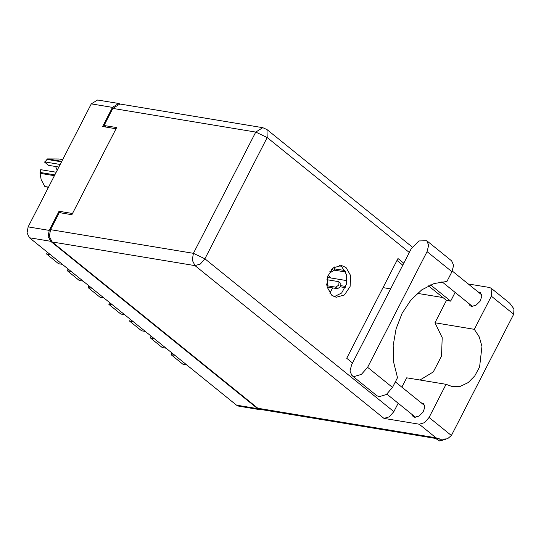 <?xml version="1.0" encoding="UTF-8"?>
<svg xmlns="http://www.w3.org/2000/svg" width="541" height="541" viewBox="0 0 541 541"><rect width="100%" height="100%" fill="white"/><g stroke="black" fill="none" stroke-linecap="round" stroke-linejoin="round"><path stroke-width="0.81" d="M120.312 104.095L118.695 103.5L112.447 107.395L102.621 126.513L116.031 128.731L72.46 213.512L59.043 211.294L49.217 230.412L48.176 236.444L50.638 241.286L257.638 408.644L259.863 409.659L261.58 409.618M259.863 409.659L238.737 406.163L236.512 405.141L29.512 237.783L27.05 232.941L28.098 226.909L91.321 103.892L97.576 100.004L118.695 103.5M59.043 211.294L61.011 212.884M329.861 293.242L332.58 287.88M328.002 275.396L331.248 278.06M186.834 364.979L183.081 364.357L171.112 354.68L171.815 352.833M174.865 355.302L171.112 354.68M166.087 348.201L162.334 347.579L150.364 337.902L151.067 336.056M154.117 338.524L150.364 337.902M145.34 331.43L141.586 330.808L129.617 321.131L130.313 319.285M133.37 321.753L129.617 321.131M124.592 314.652L120.839 314.03L108.869 304.353L112.623 304.975M103.845 297.881L100.092 297.259L88.122 287.582L91.875 288.204M109.566 302.507L108.869 304.353M83.098 281.104L79.344 280.481L67.368 270.804L71.128 271.426M88.819 285.729L88.122 287.582M62.35 264.333L58.59 263.71L46.621 254.033L47.324 252.18M68.071 268.958L67.368 270.804M50.381 254.655L46.621 254.033M345.219 287.616L340.62 286.858M345.679 286.466L341.215 285.722M327.352 277.418L346.916 280.657M351.907 375.522L376.807 395.654L379.099 396.654L386.315 394.504L392.468 387.444L367.576 367.312L361.415 374.372L354.199 376.522L351.907 375.522L349.986 371.038L351.65 364.675L411.113 248.968L418.849 240.955L426.781 240.759L428.702 245.249L427.038 251.612L367.576 367.312M445.967 439.251L439.671 440.996L435.532 438.433M478.095 291.924L480.55 292.661L481.855 296.272L480.043 301.256L475.972 305.259L471.576 306.382L470.007 305.699L468.77 303.46M421.141 402.754L423.589 403.491L424.895 407.096L423.082 412.086L419.018 416.09L414.616 417.212L413.047 416.529L411.816 414.284M346.017 267.518L341.533 265.462L333.371 267.795L327.704 276.241L327.075 287L331.782 295.224L336.265 297.28L344.428 294.946L350.101 286.5L350.724 275.734L346.017 267.518M339.396 265.361L341.831 266.821L346.382 274.388L346.301 284.451L341.628 293.012L334.21 296.684M426.781 240.759L451.674 260.89L453.595 265.374L451.931 271.738L446.934 281.476L434.085 283.538L421.784 289.875L410.869 300.039L402.091 313.334L396.059 328.847L393.185 345.51L393.672 362.179L397.473 377.706L392.468 387.444M435.958 437.77L419.201 424.225L383.995 418.389L195.03 265.617L52.112 241.935L257.834 408.266L435.958 437.77L440.773 439.306L447.475 438.805L451.397 435.505L513.707 314.26L513.95 308.891L509.744 303.217L491.174 288.197L489.483 287.46L468.222 283.944M513.707 314.26L491.363 296.191L474.349 329.307L434.95 322.781L442.186 337.679L441.551 356.106L433.253 371.971L420.039 380.012M491.363 296.191L491.174 288.197M455.109 292.411L450.633 301.114L446.447 300.417L434.95 322.781M52.112 241.935L49.332 236.471L50.516 229.661L193.428 253.344L255.744 132.099L112.826 108.416L104.055 125.485L106.022 127.074M104.055 125.485L116.626 127.568L71.858 214.682L59.287 212.599L50.516 229.661M440.773 439.306L260.349 409.415L257.834 408.266M112.826 108.416L119.886 104.028L262.804 127.703L255.744 132.099L267.193 137.583L204.883 258.828L393.848 411.606L389.31 416.807L383.995 418.389M398.149 403.241L393.848 411.606M352.522 362.977L346.707 358.277L397.966 258.53L403.782 263.23M430.568 284.891L450.633 301.114M419.201 424.225L424.516 422.643L429.054 417.436L446.075 384.32L406.676 377.794L401.862 387.167M396.993 260.431L402.802 265.137M428.452 285.871L446.447 300.417M383.008 287.636L390.595 288.894M417.409 293.337L442.91 297.557M446.075 384.32L452.547 386.693L460.519 386.281L468.208 382.534L474.788 375.853L479.576 366.94L481.95 346.368L479.285 336.881L474.349 329.307M345.584 271.995L334.521 270.162M344.847 270.48L335.116 269.026M326.886 279.69L338.395 281.597L340.918 283.41L340.722 286.716L337.462 288.684L327.068 286.967M338.997 281.861L338.808 285.168L335.548 287.136L326.845 285.695M334.886 266.774L334.575 270.081L331.363 271.988L329.834 271.731M332.857 268.214L331.058 270.054M326.676 283.917L326.75 284.931M333.878 296.536L334.575 296.651M54.418 175.697L40.061 173.323L40.697 169.671L56.196 172.234M40.122 172.471L54.824 174.912M62.682 159.615L58.983 159L47.446 158.946L61.802 161.326M58.868 167.041L48.555 165.33L44.687 162.205L47.446 158.946M40.061 173.323L41.204 179.693L44.862 186.476L48.562 187.091M48.399 187.402L44.862 186.476M61.559 161.806L46.857 159.372M55.574 166.493L57.177 170.334M60.186 164.478L44.687 161.908M112.447 107.395L91.321 103.892M28.098 226.909L49.217 230.412M50.638 241.286L29.512 237.783M236.512 405.141L257.638 408.644M409.307 252.478L267.193 137.583L267.004 129.59L262.804 127.703M429.054 417.436L451.397 435.505M204.883 258.828L193.428 253.344L192.244 260.147L195.03 265.617L200.346 264.028L204.883 258.828M451.931 271.738L427.038 251.612M345.395 271.568L344.096 270.514M337.462 288.684L335.548 287.136M331.363 271.988L330.26 271.095M395.329 381.885L424.827 405.73M452.269 271.041L481.781 294.899M441.929 281.753L472.455 306.436M386.856 394.112L415.495 417.267M412.262 247.027L267.004 129.59"/></g></svg>
